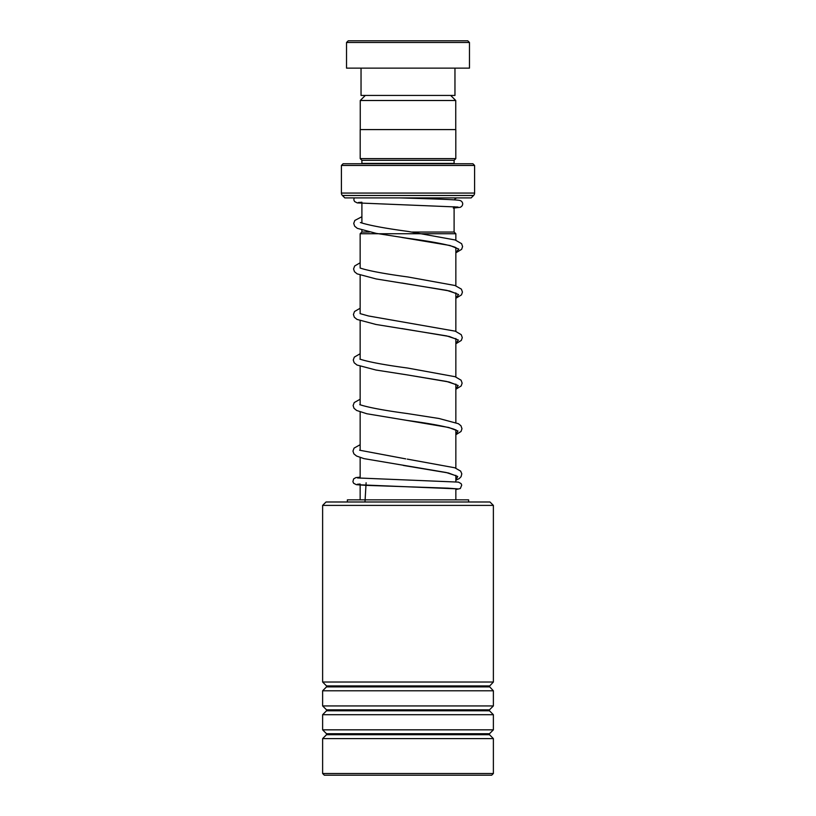 <?xml version="1.0" encoding="UTF-8"?>
<svg xmlns="http://www.w3.org/2000/svg" width="816" height="816" viewBox="0 0 816 816"><rect width="100%" height="100%" fill="white"/><g stroke="black" fill="none" stroke-linecap="round" stroke-linejoin="round"><path stroke-width="1.22" d="M365.313 95.441L360.254 100.501L455.746 100.501L450.687 95.441M455.746 129.591L455.746 100.501M360.254 129.591L360.254 100.501M454.104 232.05L454.104 206.713M361.896 232.05L361.896 230.153M361.896 222.921L361.896 203.337M378.277 233.753L360.152 233.753L361.855 232.05L369.403 232.05M412.304 232.05L454.145 232.05L455.848 233.753L423.81 233.753M423.779 233.753L378.369 233.753M455.848 499.841L455.848 488.662M455.848 481.807L455.848 475.33M455.848 468.16L455.848 429.726M455.848 422.566L455.848 384.122M455.848 376.972L455.848 338.518M455.848 331.378L455.848 292.924M455.848 285.794L455.848 247.636M455.848 240.2L455.848 233.753M360.152 499.841L360.152 485.03M360.152 478.176L360.152 457.511M360.152 450.177L360.152 411.927M360.152 404.573L360.152 366.343M360.152 358.958L360.152 320.749M360.152 313.64L360.152 275.165M360.152 268.046L360.152 233.753M457.521 197.9A3.417 3.417 0 0 0 454.42 199.879M361.896 163.404L454.104 163.404L454.104 160.334L361.896 160.334L361.896 163.404A1.703 1.703 0 0 1 361.865 163.741M454.104 160.334L455.807 158.62L455.807 129.591L360.193 129.591L360.193 158.62L455.807 158.62M361.896 160.334L360.193 158.62M341.404 193.066L474.596 193.066L474.596 165.454L472.892 163.741L343.108 163.741L341.404 165.454L341.404 193.066A3.417 3.417 0 0 0 342.404 195.483L344.821 197.9L471.179 197.9L473.596 195.483L342.404 195.483M474.596 193.066A3.417 3.417 0 0 1 473.596 195.483M474.596 165.454L341.404 165.454M348.238 40.8L467.762 40.8L469.475 42.503L346.525 42.503L348.238 40.8M454.961 68.126L454.961 95.441L361.039 95.441L361.039 68.126M469.475 42.503L469.475 68.126L346.525 68.126L346.525 42.503M322.626 505.4L326.033 501.993L489.967 501.993L493.374 505.4L322.626 505.4L322.626 682.023L493.374 682.023L493.374 505.4M493.374 773.497L491.671 775.2L324.329 775.2L322.626 773.497L493.374 773.497L493.374 738.602L322.626 738.602L322.626 773.497M326.522 709.828L326.522 710.797L489.478 710.797L489.478 709.828L326.522 709.828L322.626 705.932L322.626 690.785L493.374 690.785L489.284 686.409L493.374 682.023M322.626 705.932L493.374 705.932L493.374 690.785M326.522 733.737L326.522 734.706L489.478 734.706L489.478 733.737L326.522 733.737L322.626 729.841L322.626 714.694L493.374 714.694L489.478 710.797M322.626 729.841L493.374 729.841L493.374 714.694M468.619 501.993L468.619 499.841L347.381 499.841L347.381 501.993M364.987 501.993L366.109 482.766M489.478 686.888L326.522 686.888L326.522 685.919L489.478 685.919M357.53 484.225L357.439 484.786L366.751 485.387L447.953 488.162L457.643 488.876L455.848 489.559L460.346 488.509L461.723 485.112L461.081 483.602L458.388 482.113L357.551 477.952M401.849 237.446L449.922 245.483L458.765 249.074L455.848 252.623M401.819 282.989L449.647 290.986L458.572 294.556L455.848 298.095M401.798 328.552L449.361 336.488L458.378 340.048L455.848 343.567M455.777 384.499L446.556 381.439L406.939 374.85L449.065 381.99L458.174 385.529L455.848 389.038M455.624 430.032L454.216 429.277C445.822 426.442 430.012 423.484 406.786 420.383L448.769 427.482L457.97 431.011L455.848 434.5M403.4 465.457L448.463 472.984L457.756 476.493L455.848 479.961M489.478 709.828L493.374 705.932M489.478 733.737L493.374 729.841M489.478 734.706L493.374 738.602M326.522 734.706L322.626 738.602M326.522 710.797L322.626 714.694M326.522 686.888L322.626 690.785M326.522 685.919L322.626 682.023M457.215 488.855L356.317 484.663L353.654 483.296L352.9 481.644L353.654 478.88L355.909 477.595L360.152 477.166M357.326 484.286L360.152 484.021M455.848 252.817L461.642 249.329L462.59 246.554L461.611 243.688L455.155 239.965L408.02 231.428C387.314 228.643 372.341 225.961 363.1 223.36L360.386 222.544M456.226 247.891L454.838 247.146C446.454 244.31 430.644 241.342 407.429 238.252L376.288 233.396L357.296 228.337L354.654 226.175L353.726 223.421L354.827 220.442L361.896 216.73M455.848 298.299L461.479 294.872L462.437 292.087L461.397 289.139L454.991 285.498L407.867 276.961C387.569 274.227 372.718 271.585 363.334 269.015L360.233 268.087M456.083 293.434L446.862 290.374L376.135 278.939L357.143 273.87L354.491 271.708L353.573 268.954L354.674 265.975L360.152 262.783M455.848 343.781L461.326 340.405L462.284 337.62L461.244 334.682L455.277 331.174L368.465 315.965L360.08 313.619M455.93 338.966L446.709 335.906L375.972 324.472L356.98 319.403L354.338 317.24L353.42 314.486L354.521 311.508L360.152 308.254M455.848 389.263L461.183 385.937L462.131 383.153L461.101 380.215L455.124 376.717L407.541 368.026C386.845 365.252 371.892 362.559 362.651 359.968L359.927 359.152M455.848 434.744L461.03 431.47L461.978 428.696L460.948 425.748L458.378 423.698L439.008 418.496L407.378 413.559C386.692 410.785 371.729 408.092 362.498 405.501L359.774 404.685M405.746 458.878L359.621 450.218M455.471 475.565L446.219 472.505L363.926 458.612L356.531 456.011L353.889 453.849L352.961 451.095L354.062 448.117L360.152 444.71M457.949 207.04L357.255 202.909L354.603 201.542L353.858 199.951L354.124 197.9M453.308 208.06L460.224 207.315C462.029 206.407 462.845 205.071 462.672 203.327C462.152 201.572 461.02 200.583 459.265 200.348C454.492 199.512 429.655 198.808 405.807 198.074L399.728 197.9M358.275 202.531L361.896 202.225M360.152 353.746L354.307 357.122L353.267 360.029L354.185 362.773L357 365.027L376.003 370.036L406.939 374.85M360.152 399.228L354.215 402.574L353.114 405.562L354.032 408.316L356.674 410.479L366.884 413.763L406.786 420.383M407.245 459.102L454.818 467.782L460.663 471.128L461.805 473.851L461.06 476.728L459.143 478.635L455.848 480.175"/></g></svg>
